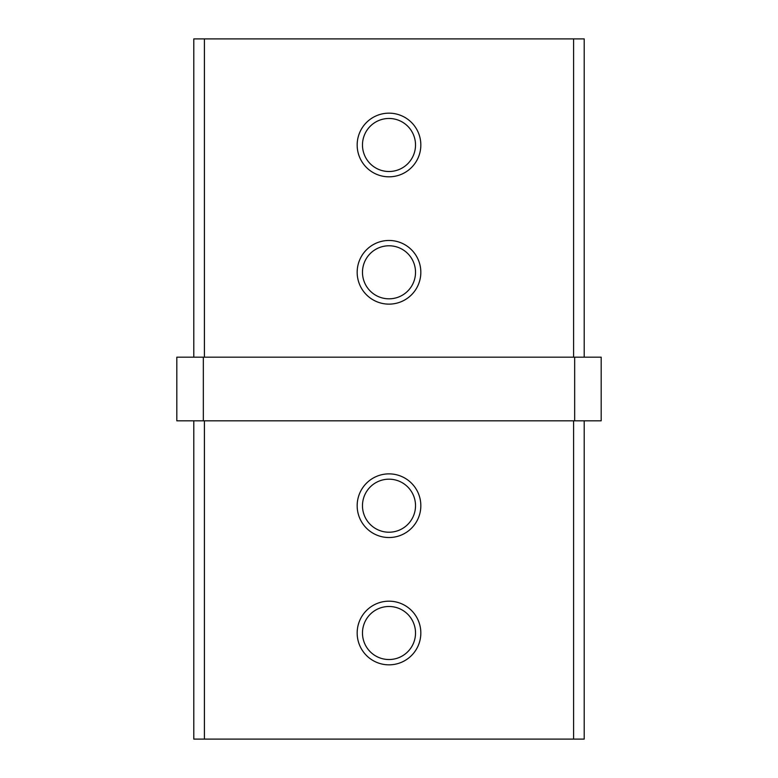 <?xml version="1.0" encoding="UTF-8"?>
<svg xmlns="http://www.w3.org/2000/svg" width="778" height="778" viewBox="0 0 778 778"><rect width="100%" height="100%" fill="white"/><g stroke="black" fill="none" stroke-linecap="round" stroke-linejoin="round"><path stroke-width="1.17" d="M389 664.84A31.83 31.83 0 0 1 357.17 633.01A31.83 31.83 0 0 1 389 601.18A31.83 31.83 0 0 1 420.83 633.01A31.83 31.83 0 0 1 389 664.84M389 606.49A26.52 26.52 0 0 0 362.48 633.01A26.52 26.52 0 0 0 389 659.53A26.52 26.52 0 0 0 415.52 633.01A26.52 26.52 0 0 0 389 606.49M389 537.53A31.83 31.83 0 0 1 357.17 505.7A31.83 31.83 0 0 1 389 473.87A31.83 31.83 0 0 1 420.83 505.7A31.83 31.83 0 0 1 389 537.53M389 479.18A26.52 26.52 0 0 0 362.48 505.7A26.52 26.52 0 0 0 389 532.22A26.52 26.52 0 0 0 415.52 505.7A26.52 26.52 0 0 0 389 479.18M389 304.13A31.83 31.83 0 0 1 357.17 272.3A31.83 31.83 0 0 1 389 240.47A31.83 31.83 0 0 1 420.83 272.3A31.83 31.83 0 0 1 389 304.13M389 245.78A26.52 26.52 0 0 0 362.48 272.3A26.52 26.52 0 0 0 389 298.82A26.52 26.52 0 0 0 415.52 272.3A26.52 26.52 0 0 0 389 245.78M389 176.82A31.83 31.83 0 0 1 357.17 144.99A31.83 31.83 0 0 1 389 113.16A31.83 31.83 0 0 1 420.83 144.99A31.83 31.83 0 0 1 389 176.82M389 118.47A26.52 26.52 0 0 0 362.48 144.99A26.52 26.52 0 0 0 389 171.51A26.52 26.52 0 0 0 415.52 144.99A26.52 26.52 0 0 0 389 118.47M574.66 420.83L574.66 357.17L601.18 357.17L601.18 420.83L176.82 420.83L176.82 357.17L203.34 357.17L203.34 420.83M574.66 357.17L203.34 357.17M584.21 420.83L584.21 739.1L193.79 739.1L193.79 420.83M193.79 357.17L193.79 38.9L204.4 38.9L204.4 357.17M573.6 357.17L573.6 38.9L204.4 38.9M573.6 38.9L584.21 38.9L584.21 357.17M204.4 420.83L204.4 739.1M573.6 739.1L573.6 420.83"/></g></svg>
